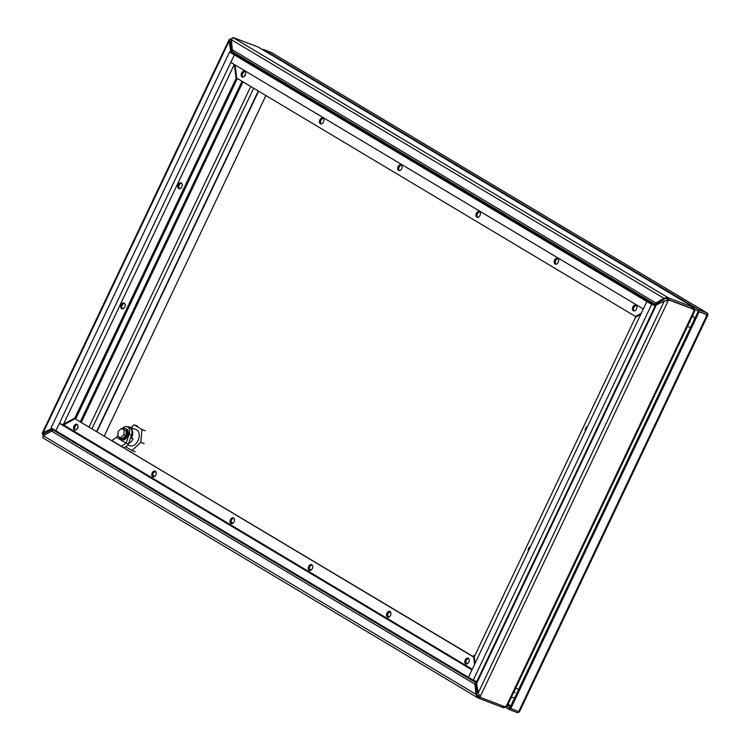 <?xml version="1.0" encoding="UTF-8"?>
<svg xmlns="http://www.w3.org/2000/svg" width="750" height="750" viewBox="0 0 750 750"><rect width="100%" height="100%" fill="white"/><g stroke="black" fill="none" stroke-linecap="round" stroke-linejoin="round"><path stroke-width="1.12" d="M519.028 711.741L518.85 712.116A2.381 1.762 -59.1 0 1 517.078 712.5L509.156 709.481L505.397 707.231M707.859 314.991L699.178 311.803L510.759 708.6L519.45 711.816L707.869 315.019L698.25 311.25L706.95 314.559L707.034 315.338L707.775 314.25L706.95 314.559M271.613 52.669A2.381 1.762 120.9 0 0 271.434 52.528A2.381 1.762 120.9 0 0 271.228 52.434L263.306 49.416L698.934 309.816L706.856 312.834A2.381 1.762 -59.1 0 1 707.053 312.938A2.381 1.762 -59.1 0 1 707.775 314.25M518.634 711.6L518.85 712.116M509.156 709.481L509.841 708.047L510.759 708.6M699.178 311.803L698.25 311.25L698.934 309.816M263.306 49.416L263.062 49.922M507.038 706.378L509.841 708.047L698.25 311.25L694.538 309.028M705.928 314.916L706.172 314.269M694.144 310.894L694.312 310.144A8.447 6.225 120.9 0 0 693.263 309.291L692.344 308.738A8.447 6.225 120.9 0 0 691.622 308.381A8.447 0.731 25.4 0 0 693.319 308.972L693.994 307.538L258.553 47.241A8.447 0.731 -154.6 0 0 256.275 46.312L233.175 37.5L231.422 39.75L232.5 51.731L233.644 53.691L229.528 52.05L51.066 427.884L55.875 430.753L234.328 54.919L238.088 56.353M63.234 424.762L234.319 64.481M229.528 52.05L234.328 54.919M693.263 309.291A8.447 6.225 120.9 0 0 692.541 308.934L669.441 300.122L664.275 301.078L655.472 305.306L476.456 682.312L478.163 693.038L480.731 697.537L503.831 706.35A8.447 6.225 120.9 0 0 506.034 706.659L507.009 706.434L694.884 310.763M480.731 697.537L478.163 696.197M669.441 300.122L668.522 299.578L667.2 300.272L668.128 300.825L480.384 696.206L479.466 695.653L479.812 696.994L479.137 698.419L502.238 707.231A8.447 0.731 25.4 0 0 503.934 707.822L504.525 706.556M694.022 309.956L693.994 307.538A8.447 0.731 -154.6 0 1 692.297 306.956L691.622 308.381L668.522 299.578L692.541 308.934M479.391 694.884L479.466 695.653M667.2 300.272L665.812 300.994M476.456 682.312L476.709 683.222L656.203 305.203L655.472 305.306L476.428 682.35M515.241 692.569L514.031 691.641M640.772 314.353L635.522 317.241L474.319 656.737L475.116 663.225M528.3 551.222A3.103 2.081 110.9 0 1 530.531 546.525M585.356 431.053A3.103 2.081 110.9 0 1 587.587 426.366M514.594 692.128L514.012 691.678M477.009 694.697L476.034 684.619L474.928 684.197L475.912 694.275L43.397 435.731L42.816 437.812L477.347 697.556L478.322 696.281L477.009 694.697L475.912 694.275L477.647 697.716L479.137 698.419M503.934 707.822L505.997 705.938M43.397 435.731L54.131 429.713M476.034 684.619L475.809 682.669L474.928 684.197L51.403 431.025M476.109 683.972L476.569 683.016M52.931 429.891L475.809 682.669L476.4 681.441M476.456 681.459L476.588 682.031M474.384 657.281L74.972 418.753L473.672 657.094L474.562 664.387M309.994 570.506A3.103 2.081 110.9 0 1 309.666 567.197A3.103 2.081 110.9 0 1 312.113 564.947M466.491 664.05A3.103 2.081 110.9 0 1 466.163 660.741A3.103 2.081 110.9 0 1 468.619 658.491M388.247 617.278A3.103 2.081 110.9 0 1 387.909 613.969A3.103 2.081 110.9 0 1 390.366 611.719M231.741 523.725A3.103 2.081 110.9 0 1 231.412 520.416A3.103 2.081 110.9 0 1 233.869 518.166M153.497 476.953A3.103 2.081 110.9 0 1 153.159 473.644A3.103 2.081 110.9 0 1 155.616 471.394M75.244 430.172A3.103 2.081 110.9 0 1 74.916 426.863A3.103 2.081 110.9 0 1 77.362 424.613M63.628 424.988L74.972 418.753M474.394 657.366L473.672 657.094M309.178 570.309A3.103 2.081 110.9 0 1 308.625 566.606A3.103 2.081 110.9 0 1 311.606 564.609A3.103 2.081 110.9 0 1 312.441 568.256A3.103 2.081 110.9 0 1 309.394 570.413A3.103 2.081 110.9 0 1 309.178 570.309M465.675 663.853A3.103 2.081 110.9 0 1 465.131 660.15A3.103 2.081 110.9 0 1 468.113 658.162A3.103 2.081 110.9 0 1 468.947 661.809A3.103 2.081 110.9 0 1 465.9 663.966A3.103 2.081 110.9 0 1 465.675 663.853M387.431 617.081A3.103 2.081 110.9 0 1 386.878 613.378A3.103 2.081 110.9 0 1 389.859 611.391A3.103 2.081 110.9 0 1 390.694 615.028A3.103 2.081 110.9 0 1 387.647 617.184A3.103 2.081 110.9 0 1 387.431 617.081M230.925 523.528A3.103 2.081 110.9 0 1 230.381 519.825A3.103 2.081 110.9 0 1 233.362 517.837A3.103 2.081 110.9 0 1 234.197 521.475A3.103 2.081 110.9 0 1 231.15 523.641A3.103 2.081 110.9 0 1 230.925 523.528M152.672 476.756A3.103 2.081 110.9 0 1 152.128 473.053A3.103 2.081 110.9 0 1 155.109 471.066A3.103 2.081 110.9 0 1 155.944 474.703A3.103 2.081 110.9 0 1 152.897 476.859A3.103 2.081 110.9 0 1 152.672 476.756M74.428 429.975A3.103 2.081 110.9 0 1 73.875 426.272A3.103 2.081 110.9 0 1 76.856 424.284A3.103 2.081 110.9 0 1 77.691 427.922A3.103 2.081 110.9 0 1 74.644 430.087A3.103 2.081 110.9 0 1 74.428 429.975M667.031 298.866L668.522 299.578L669.197 298.144L667.706 297.431L667.031 298.866L663.938 298.294L655.931 303L657.038 303.422L665.044 298.716M693.319 308.972L692.925 309.534L693.319 308.972M692.297 306.956L669.197 298.144M258.797 47.363L693.994 307.538M232.997 37.575L667.706 297.431L663.938 298.294L231.422 39.75M232.406 49.828L655.931 303L655.369 304.509L657.038 303.422M233.644 53.691L654.909 305.512L656.634 303.797M654.909 305.512L655.369 304.509L232.5 51.731M690.216 321.956L689.616 321.872M399.384 170.672A3.103 2.081 110.9 0 1 399.056 167.363A3.103 2.081 110.9 0 1 401.503 165.113M242.887 77.119A3.103 2.081 110.9 0 1 242.559 73.809A3.103 2.081 110.9 0 1 245.006 71.559M321.141 123.891A3.103 2.081 110.9 0 1 320.803 120.581A3.103 2.081 110.9 0 1 323.259 118.331M477.638 217.444A3.103 2.081 110.9 0 1 477.309 214.134A3.103 2.081 110.9 0 1 479.756 211.884M555.891 264.225A3.103 2.081 110.9 0 1 555.553 260.916A3.103 2.081 110.9 0 1 558.009 258.666M634.134 310.997A3.103 2.081 110.9 0 1 633.806 307.688A3.103 2.081 110.9 0 1 636.262 305.438M641.325 313.2L635.428 316.434L636.347 316.781M635.428 316.434L236.728 78.103L235.116 64.959M401.222 164.887A3.103 2.081 110.9 0 1 401.766 168.591A3.103 2.081 110.9 0 1 398.794 170.578A3.103 2.081 110.9 0 1 397.95 166.941A3.103 2.081 110.9 0 1 401.006 164.784A3.103 2.081 110.9 0 1 401.222 164.887M244.725 71.334A3.103 2.081 110.9 0 1 245.269 75.038A3.103 2.081 110.9 0 1 242.287 77.025A3.103 2.081 110.9 0 1 241.453 73.388A3.103 2.081 110.9 0 1 244.5 71.231A3.103 2.081 110.9 0 1 244.725 71.334M322.969 118.116A3.103 2.081 110.9 0 1 323.522 121.819A3.103 2.081 110.9 0 1 320.541 123.806A3.103 2.081 110.9 0 1 319.706 120.159A3.103 2.081 110.9 0 1 322.753 118.003A3.103 2.081 110.9 0 1 322.969 118.116M479.475 211.659A3.103 2.081 110.9 0 1 480.019 215.363A3.103 2.081 110.9 0 1 477.037 217.359A3.103 2.081 110.9 0 1 476.203 213.713A3.103 2.081 110.9 0 1 479.25 211.556A3.103 2.081 110.9 0 1 479.475 211.659M557.719 258.441A3.103 2.081 110.9 0 1 558.272 262.144A3.103 2.081 110.9 0 1 555.291 264.131A3.103 2.081 110.9 0 1 554.456 260.494A3.103 2.081 110.9 0 1 557.503 258.328A3.103 2.081 110.9 0 1 557.719 258.441M635.972 305.212A3.103 2.081 110.9 0 1 636.525 308.916A3.103 2.081 110.9 0 1 633.544 310.903A3.103 2.081 110.9 0 1 632.709 307.266A3.103 2.081 110.9 0 1 635.756 305.109A3.103 2.081 110.9 0 1 635.972 305.212M43.172 435.984L42.366 433.153L51.131 428.822L53.025 429.047M232.387 53.138L230.625 50.803L228.975 40.312L229.416 39.394L231.825 38.475M230.259 39.084L231.469 39.478M43.594 435.619L42.516 434.456M44.241 433.331L43.444 435.009L44.156 433.369L43.059 432.947L229.172 40.987L230.278 41.4L231.178 39.628L230.297 41.503M43.613 434.044L52.237 429.244L51.131 428.822L51.469 428.119M229.959 52.209L230.625 50.803L231.731 51.225L230.278 41.4M52.237 428.991L52.894 428.972M231.506 52.8L231.731 51.225M52.237 429.244L52.969 428.991M231.975 51.994L232.613 53.222M63.506 424.2L74.869 417.956L236.081 78.459L234.375 64.509M181.331 182.944A3.103 2.081 110.9 0 1 181.884 186.647A3.103 2.081 110.9 0 1 178.903 188.634A3.103 2.081 110.9 0 1 178.069 184.997A3.103 2.081 110.9 0 1 181.116 182.841A3.103 2.081 110.9 0 1 181.331 182.944M124.275 303.113A3.103 2.081 110.9 0 1 124.828 306.806A3.103 2.081 110.9 0 1 121.847 308.803A3.103 2.081 110.9 0 1 121.013 305.156A3.103 2.081 110.9 0 1 124.059 303A3.103 2.081 110.9 0 1 124.275 303.113M236.081 78.459L237.178 78.881L237.112 78.338M75.159 418.828L75.975 418.378L74.869 417.956M75.975 418.378L237.178 78.881M181.622 183.169A3.103 2.081 -69.1 0 0 179.166 185.419A3.103 2.081 -69.1 0 0 179.503 188.728M124.566 303.328A3.103 2.081 -69.1 0 0 122.109 305.578A3.103 2.081 -69.1 0 0 122.438 308.888M127.537 426.863A8.672 5.803 110.9 0 1 129.572 427.078A8.672 5.803 110.9 0 1 130.181 427.378A8.672 5.803 110.9 0 1 131.503 438.188L133.041 438.769A8.672 5.803 110.9 0 1 128.597 443.588M130.612 437.653L131.503 438.188M121.612 446.4L112.013 440.663M121.8 446.006L126.15 443.137L116.55 437.4L112.2 440.269M123.9 447.769L127.922 445.116L128.447 444.019L126.15 443.137L129.141 434.325A6.778 4.547 -69.1 0 0 127.191 426.722A6.778 4.547 -69.1 0 0 122.128 428.691M116.55 437.4L117.825 435.356M128.447 444.019L131.438 435.206L129.141 434.325M127.191 426.722L129.488 427.603A6.778 4.547 110.9 0 1 131.438 435.206M122.438 428.812A5.794 3.881 110.9 0 1 125.175 428.475L126.244 428.888A5.794 3.881 110.9 0 1 127.809 435.684A5.794 3.881 110.9 0 1 122.109 439.716L121.041 439.312A5.794 3.881 110.9 0 1 119.109 436.875M125.175 428.475A5.794 3.881 110.9 0 1 126.741 435.281A5.794 3.881 110.9 0 1 121.041 439.312M123.853 434.794L120.619 437.766L122.719 438.572L125.953 435.591L126.347 430.922L121.406 428.419L124.247 430.116L123.853 434.794L125.953 435.591M126.347 430.922L124.247 430.116M120.619 437.766L117.769 436.069L118.163 431.391L121.406 428.419M129.572 427.078L136.078 429.562A8.672 5.803 110.9 0 1 136.697 429.862A8.672 5.803 110.9 0 1 138.225 440.203A8.672 5.803 110.9 0 1 129.9 445.763L127.969 445.022M130.988 427.622L134.072 424.791L141.909 429.469L140.822 442.35L131.906 450.534L125.503 446.709M131.906 450.534L135.197 451.791M140.822 442.35L144.122 443.606M141.909 429.469L145.2 430.725M134.072 424.791L137.363 426.047M474.319 656.737L473.034 656.475M475.275 654.722L473.222 656.081M651.666 304.387L234.356 54.938L230.812 62.391L643.331 308.972L646.866 301.519L650.625 302.953L646.866 301.519L468.412 677.353L473.212 680.222L651.666 304.387L655.247 305.756M476.794 681.591L473.212 680.222M234.356 54.938L238.106 56.362M472.256 669.253L63.263 424.772L59.438 423.309L55.894 430.763L468.412 677.353L471.947 669.9L59.438 423.309M692.494 315.797A11.044 7.397 110.9 0 1 694.556 319.041M514.903 697.388A11.044 7.397 110.9 0 1 511.406 697.294L511.359 697.275M265.912 95.55L104.25 436.022M154.959 471.553L156.103 472.228M233.212 518.325L234.356 519.009M311.466 565.106L312.6 565.781M389.719 611.878L390.853 612.562M467.963 658.65L469.106 659.334M707.091 314.822L518.681 711.619M271.228 52.434L706.856 312.834M510.853 705.909L508.059 704.231M507.675 705.037L510.469 706.716M506.034 706.659L694.312 310.144M664.275 301.078L478.163 693.038M476.512 689.587L477.759 690.337M502.238 707.231L502.838 705.975M476.409 688.491L477.591 689.194M467.662 663.591L465.881 662.503M389.409 616.819L387.628 615.75L389.419 616.809M311.156 570.037L309.375 568.95M232.912 523.266L231.131 522.178M154.659 476.484L152.878 475.397M656.934 303.488L658.144 304.209M245.616 73.716L244.322 76.425M242.025 81.272L80.353 421.734M77.972 426.769L76.678 429.478M242.991 81.853L81.328 422.316M89.091 426.956L250.753 86.484M91.988 428.691L253.659 88.228M96.638 431.475L258.3 91.003M96.947 431.653L258.609 91.181M690.413 327.75A5.522 0.478 -154.6 0 1 687.516 326.297M515.756 688.022A5.522 0.478 25.4 0 0 518.663 689.475M707.053 312.938L271.434 52.528M389.428 616.8L387.628 615.731M42.178 433.359L229.059 39.787"/></g></svg>
